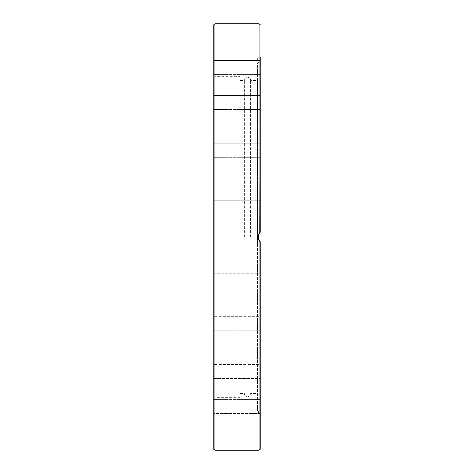 <?xml version="1.0" encoding="UTF-8"?>
<svg xmlns="http://www.w3.org/2000/svg" width="474" height="474" viewBox="0 0 474 474"><rect width="100%" height="100%" fill="white"/><g stroke="black" fill="none" stroke-linecap="round" stroke-linejoin="round"><path stroke-width="0.36" stroke-dasharray="2.37 1.78" d="M257.595 411.071L258.857 411.527L258.857 62.473L256.831 56.904L260.113 56.904L260.113 232.301L259.065 233.516L258.016 237L259.065 240.484L260.113 241.699L260.113 417.096L256.831 417.096L256.831 56.904L256.831 417.096L258.857 411.527L258.857 240.146L258.022 237.243L258.857 233.854L258.857 62.473L257.595 62.929L257.595 411.071L257.595 62.929M213.887 449.251L213.887 24.749M260.113 214.23L260.113 200.265L260.113 214.23L213.887 214.23L213.887 200.265L213.887 214.23L213.887 200.265L213.887 214.23L260.113 214.23L260.113 200.265L213.887 200.265L260.113 200.265L260.113 214.23L260.113 200.609M260.113 157.641L213.887 157.641L260.113 157.641L260.113 143.675L260.113 157.641L260.113 143.675L260.113 157.641L260.113 143.675L213.887 143.675L213.887 157.641L213.887 143.675L213.887 157.641L213.887 143.675L260.113 143.675M260.113 109.506L213.887 109.506L260.113 109.506L260.113 95.535L260.113 109.506L260.113 95.535L260.113 109.506L260.113 95.535L213.887 95.535L213.887 109.506L213.887 95.535L213.887 109.506L213.887 95.535L260.113 95.535M260.113 74.531L213.887 74.531L260.113 74.531L260.113 60.559L260.113 74.531L260.113 60.559L260.113 74.531L260.113 60.559L213.887 60.559L213.887 74.531L213.887 60.559L213.887 74.531L213.887 60.559L260.113 60.559M258.383 234.879L258.075 237.847M258.3 238.878L258.94 240.282M259.817 241.414L260.113 241.699M260.113 399.469L213.887 399.469L260.113 399.469L260.113 413.441L260.113 399.469L260.113 413.441L260.113 399.469L260.113 413.441L213.887 413.441L213.887 402.349M260.113 378.465L260.113 364.494L260.113 378.465L260.113 364.494L260.113 378.465L213.887 378.465L213.887 364.494L213.887 378.465L213.887 364.494L213.887 378.465L260.113 378.465L260.113 364.494L213.887 364.494L260.113 364.494M260.113 330.325L260.113 316.359L260.113 330.325L260.113 316.359L260.113 330.325L213.887 330.325L213.887 316.359L213.887 330.325L213.887 316.359L213.887 330.325L260.113 330.325L260.113 316.359L213.887 316.359L260.113 316.359M260.113 273.735L260.113 259.77L213.887 259.77L213.887 273.735L213.887 259.77L213.887 273.735L213.887 259.77L260.113 259.77L260.113 273.735L260.113 259.77L260.113 273.735L213.887 273.735L260.113 273.735M240.152 237L240.152 76.344L240.152 237M244.353 237L244.353 80.438L244.353 237M260.113 424.84L260.113 431.826L260.113 417.861L260.113 431.826L213.887 431.826L213.887 417.861L213.887 431.826L260.113 431.826L260.113 424.84M260.113 46.997L260.113 56.139L260.113 46.997M213.887 51.316L213.887 42.174L213.887 51.316M260.113 42.174L260.113 56.139L260.113 42.174L213.887 42.174L213.887 49.16L213.887 42.174L260.113 42.174M250.657 237L250.657 80.438L250.657 237M257.595 237L257.595 80.438L257.595 237M213.887 49.16L213.887 56.139L213.887 49.16M260.078 241.669L259.438 240.988M259.61 232.811L260.09 232.325M259.065 23.7L258.94 233.718M259.065 450.3L259.065 240.484M214.935 23.7L214.935 450.3M214.935 237L214.935 76.344L214.935 237M240.152 80.438L244.353 80.438C245.953 74.708 250.805 77.772 250.657 80.438L257.595 80.438M260.113 413.441L213.887 413.441M213.887 75.289L214.935 76.344L240.152 76.344M240.152 397.656L214.935 397.656L213.887 398.711M240.152 393.562L244.353 393.562C244.217 396.211 249.04 399.309 250.657 393.562L257.595 393.562M213.887 417.861L260.113 417.861L213.887 417.861M213.887 56.139L260.113 56.139L213.887 56.139"/><path stroke-width="0.71" d="M260.113 413.441L260.113 241.699L259.065 240.484L258.016 237L259.065 233.516L260.113 232.301L260.113 60.559M213.887 24.749L213.887 449.251L214.935 450.3L214.935 23.7L213.887 24.749M259.438 240.988L258.857 240.14L258.857 233.854L259.61 232.811M260.09 232.325L258.383 234.879M258.075 237.847L258.3 238.878M258.94 240.282L259.817 241.414M260.113 56.904L259.817 232.586M260.113 157.641L260.113 200.609M213.887 402.349L213.887 413.441M259.065 240.484L259.065 450.3L260.113 449.251L260.113 417.096M260.113 449.251L260.113 316.359M260.113 330.325L260.113 364.494M260.113 378.465L260.113 399.469M260.113 74.531L260.113 95.535M260.113 109.506L260.113 143.675M260.113 214.23L260.113 232.301M214.935 23.7L259.065 23.7L259.065 233.516M214.935 450.3L259.065 450.3M259.065 23.7L260.113 24.749"/></g></svg>
